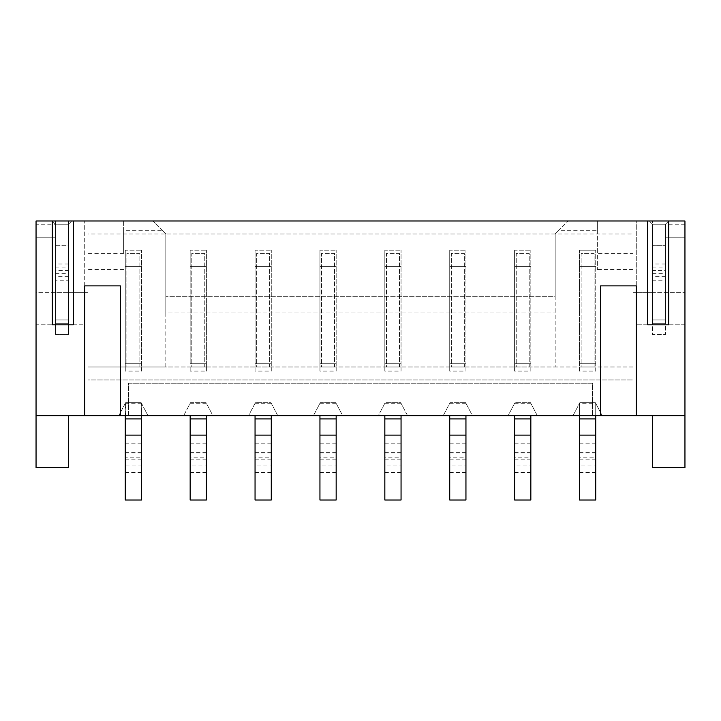 <?xml version="1.0" encoding="UTF-8"?>
<svg xmlns="http://www.w3.org/2000/svg" width="721" height="721" viewBox="0 0 721 721"><rect width="100%" height="100%" fill="white"/><g stroke="black" fill="none" stroke-linecap="round" stroke-linejoin="round"><path stroke-width="0.54" stroke-dasharray="3.6 2.7" d="M190.164 363.745L190.164 266.41L190.164 363.745L206.386 363.745L206.386 250.187L206.386 366.989L190.164 366.989L206.386 366.989L206.386 363.745L190.164 363.745M190.164 250.187L190.164 266.41L190.164 250.187L206.386 250.187L190.164 250.187M190.164 415.656L190.164 500.013L206.386 500.013L206.386 466L190.164 466M190.164 418.901L206.386 418.901M123.651 253.431L123.651 230.72L162.585 230.72L165.83 233.965L165.83 366.989L87.962 366.989L87.962 253.431L123.651 253.431L123.651 220.986L87.962 220.986L87.962 233.965L633.038 233.965L633.038 379.967L633.038 366.989L87.962 366.989L87.962 379.967L633.038 379.967L87.962 379.967L87.962 233.965M633.038 253.431L633.038 366.989L555.17 366.989L555.17 296.682L165.83 296.682L555.17 296.682L555.17 233.965L558.414 230.72L597.348 230.72L597.348 220.986L633.038 220.986L633.038 253.431L597.348 253.431L597.348 269.654L597.348 230.72M123.651 230.72L123.651 220.986L152.852 220.986L165.83 233.965L165.83 312.905L555.17 312.905L165.83 312.905L165.83 366.989L555.17 366.989L555.17 233.965L568.148 220.986L558.414 230.72M125.274 371.099L125.274 366.989L141.496 366.989L125.274 366.989L125.274 371.099L141.496 371.099L141.496 250.187L141.496 371.099M255.054 371.099L255.054 366.989L271.276 366.989L255.054 366.989L255.054 371.099L271.276 371.099L271.276 250.187L271.276 371.099M319.944 371.099L319.944 366.989L336.166 366.989L319.944 366.989L319.944 371.099L336.166 371.099L336.166 250.187L336.166 371.099M384.834 371.099L384.834 366.989L401.056 366.989L384.834 366.989L384.834 371.099L401.056 371.099L401.056 250.187L401.056 371.099M449.724 371.099L449.724 366.989L465.946 366.989L449.724 366.989L449.724 371.099L465.946 371.099L465.946 250.187L465.946 371.099M514.614 371.099L514.614 366.989L530.836 366.989L514.614 366.989L514.614 371.099L530.836 371.099L530.836 250.187L530.836 371.099M579.504 371.099L579.504 366.989L595.726 366.989L579.504 366.989L579.504 363.745L579.504 371.099L595.726 371.099L595.726 250.187L595.726 371.099M633.038 269.654L597.348 269.654M162.585 230.72L152.852 220.986L597.348 220.986L597.348 253.431M633.038 233.965L633.038 292.365L633.038 220.986L87.962 220.986L87.962 253.431M126.896 366.989L139.874 366.989L139.874 253.431L126.896 253.431L126.896 366.989L139.874 366.989L139.874 253.431L126.896 253.431L126.896 366.989M191.786 366.989L204.764 366.989L204.764 253.431L191.786 253.431L191.786 366.989L204.764 366.989L204.764 253.431L191.786 253.431L191.786 366.989M256.676 366.989L269.654 366.989L269.654 253.431L256.676 253.431L256.676 366.989L269.654 366.989L269.654 253.431L256.676 253.431L256.676 366.989M321.566 366.989L334.544 366.989L334.544 253.431L321.566 253.431L321.566 366.989L334.544 366.989L334.544 253.431L321.566 253.431L321.566 366.989M386.456 366.989L399.434 366.989L399.434 253.431L386.456 253.431L386.456 366.989L399.434 366.989L399.434 253.431L386.456 253.431L386.456 366.989M451.346 366.989L464.324 366.989L464.324 253.431L451.346 253.431L451.346 366.989L464.324 366.989L464.324 253.431L451.346 253.431L451.346 366.989M516.236 366.989L529.214 366.989L529.214 253.431L516.236 253.431L516.236 366.989L529.214 366.989L529.214 253.431L516.236 253.431L516.236 366.989M581.126 366.989L594.104 366.989L594.104 253.431L581.126 253.431L581.126 366.989L594.104 366.989L594.104 253.431L581.126 253.431L581.126 366.989M100.94 220.986L100.94 415.656L100.94 220.986L84.718 220.986L84.718 324.81L36.05 324.81L36.05 237.209L55.517 237.209L55.517 224.231L55.517 334.544L68.495 334.544L68.495 292.365L55.517 292.365L55.517 220.986L55.517 224.231L68.495 224.231L68.495 220.986L68.495 334.544L55.517 334.544L55.517 292.365L36.05 292.365L36.05 220.986L71.739 220.986L68.495 224.231L68.495 263.976L55.517 263.976L55.517 224.231L52.273 220.986L36.05 220.986L36.05 224.231L68.495 224.231L68.495 292.365L87.962 292.365L87.962 220.986L87.962 292.365L36.05 292.365L36.05 220.986L87.962 220.986L71.739 220.986L84.718 220.986L84.718 324.81L36.05 324.81L36.05 467.568L68.495 467.568L68.495 415.656L118.785 415.656L125.598 402.678L125.274 500.013L141.496 500.013L141.496 466L125.274 466M68.495 224.231L71.739 220.986L52.273 220.986L55.517 224.231L68.495 224.231L71.739 220.986L68.495 224.231L68.495 323.188L55.517 323.188L55.517 323.837L55.517 237.209L36.05 237.209L36.05 224.231M55.517 220.986L68.495 220.986L55.517 220.986M55.517 319.944L55.517 280.199L68.495 280.199L68.495 323.188L55.517 323.188L68.495 323.188L68.495 319.944L68.495 323.837L55.517 323.837L68.495 323.837L68.495 319.944L68.495 323.837L55.517 323.837L55.517 319.944L68.495 319.944L68.495 323.188L55.517 323.188L55.517 319.944L55.517 323.188L55.517 319.944L68.495 319.944L68.495 323.837L55.517 323.837L55.517 319.944L68.495 319.944L55.517 319.944M55.517 263.976L55.517 280.199M68.495 263.976L68.495 270.465L55.517 270.465M55.517 273.71L68.495 273.71L68.495 270.465M68.495 273.71L68.495 280.199M36.05 415.656L68.495 415.656M595.726 415.656L595.726 403.3L602.215 415.656L573.015 415.656L579.504 403.3L579.504 500.013L595.726 500.013L595.726 466L579.504 466M141.496 415.656L141.172 402.678L125.598 402.678L141.172 402.678L147.985 415.656L183.675 415.656L190.488 402.678L206.062 402.678L212.875 415.656L183.675 415.656L190.488 402.678L206.062 402.678L212.875 415.656L248.565 415.656L255.378 402.678L270.952 402.678L277.765 415.656L248.565 415.656L255.378 402.678L270.952 402.678L277.765 415.656L313.455 415.656L320.268 402.678L335.842 402.678L342.655 415.656L313.455 415.656L320.268 402.678L335.842 402.678L342.655 415.656L378.345 415.656L385.158 402.678L400.732 402.678L407.545 415.656L378.345 415.656L385.158 402.678L400.732 402.678L407.545 415.656L443.235 415.656L450.048 402.678L465.622 402.678L472.435 415.656L443.235 415.656L450.048 402.678L465.622 402.678L472.435 415.656L508.125 415.656L514.938 402.678L530.512 402.678L537.325 415.656L508.125 415.656L514.938 402.678L530.512 402.678L537.325 415.656L573.015 415.656L579.828 402.678L579.504 403.3L595.726 403.3L595.726 457.213L579.504 457.213M125.274 452.319L141.496 452.319L141.496 403.3L147.985 415.656L118.785 415.656L125.274 403.3L125.274 415.656M684.95 415.656L620.06 415.656L620.06 220.986L620.06 415.656L602.215 415.656L595.726 403.3M128.518 415.656L592.482 415.656L128.518 415.656L128.518 383.212L592.482 383.212L592.482 415.656L592.482 383.212L128.518 383.212L128.518 415.656M579.504 415.656L579.504 403.3M579.504 459.836L595.726 459.836L595.726 457.213M595.726 459.836L595.726 466M595.726 418.901L579.504 418.901L595.726 418.901M595.402 402.678L579.828 402.678L595.402 402.678M579.504 266.41L579.504 363.745L579.504 250.187L579.504 266.41L595.726 266.41L579.504 266.41M579.504 250.187L595.726 250.187L579.504 250.187M579.504 452.995L595.726 452.995M579.504 452.319L595.726 452.319M595.726 363.745L579.504 363.745L595.726 363.745M652.505 415.656L652.505 467.568L684.95 467.568L684.95 324.81L636.283 324.81L684.95 324.81L684.95 220.986L684.95 292.365L684.95 220.986L636.283 220.986L636.283 324.81L636.283 220.986L620.06 220.986M665.483 263.976L652.505 263.976L652.505 224.231L665.483 224.231L665.483 323.837L652.505 323.837L652.505 323.188L665.483 323.188L652.505 323.188L665.483 323.188L652.505 323.188L652.505 224.231L649.26 220.986L633.038 220.986L684.95 220.986L668.727 220.986L665.483 224.231L665.483 270.465L652.505 270.465L652.505 280.199L665.483 280.199L665.483 323.188L665.483 319.944L665.483 323.188L665.483 319.944L652.505 319.944L652.505 280.199M684.95 224.231L665.483 224.231L668.727 220.986L649.26 220.986L652.505 224.231L652.505 220.986L665.483 220.986L652.505 220.986L652.505 224.231L649.26 220.986L652.505 224.231L652.505 292.365L633.038 292.365L684.95 292.365L652.505 292.365L652.505 334.544L665.483 334.544L665.483 224.231L652.505 224.231L652.505 334.544L665.483 334.544L665.483 224.231L652.505 224.231M652.505 263.976L652.505 270.465M684.95 237.209L665.483 237.209L684.95 237.209M652.505 273.71L665.483 273.71L665.483 270.465M665.483 273.71L665.483 280.199M665.483 323.837L665.483 319.944L652.505 319.944L652.505 323.837L665.483 323.837L665.483 319.944L652.505 319.944L652.505 323.837L652.505 319.944L665.483 319.944L665.483 323.837L652.505 323.837L665.483 323.837M52.273 220.986L52.273 324.81L73.362 324.81L73.362 220.986M668.727 220.986L668.727 324.81L647.638 324.81L647.638 220.986M636.283 415.656L636.283 285.876L600.593 285.876L600.593 415.656M120.407 415.656L120.407 285.876L84.718 285.876L84.718 415.656M123.651 269.654L87.962 269.654M555.17 233.965L165.83 233.965M141.496 452.319L141.496 457.213L125.274 457.213M125.274 459.836L141.496 459.836L141.496 457.213M141.496 459.836L141.496 466M141.496 418.901L125.274 418.901L141.496 418.901M125.274 366.989L125.274 363.745L125.274 366.989M141.496 363.745L125.274 363.745L125.274 266.41L125.274 363.745L141.496 363.745M125.274 250.187L125.274 266.41L125.274 250.187L141.496 250.187L125.274 250.187M141.496 266.41L125.274 266.41L141.496 266.41M141.496 403.3L125.274 403.3M125.274 452.995L141.496 452.995M206.386 415.656L206.386 457.213L190.164 457.213M190.164 459.836L206.386 459.836L206.386 457.213M206.386 459.836L206.386 466M190.164 371.099L190.164 366.989L190.164 371.099L206.386 371.099L206.386 366.989L206.386 371.099M206.386 266.41L190.164 266.41L206.386 266.41M190.164 452.319L206.386 452.319M190.164 452.995L206.386 452.995M206.386 403.3L190.164 403.3M255.054 415.656L255.054 500.013L271.276 500.013L271.276 466L255.054 466M271.276 415.656L271.276 457.213L255.054 457.213M255.054 459.836L271.276 459.836L271.276 457.213M271.276 459.836L271.276 466M271.276 418.901L255.054 418.901L271.276 418.901M255.054 366.989L255.054 363.745L255.054 366.989M271.276 363.745L255.054 363.745L255.054 266.41L255.054 363.745L271.276 363.745M255.054 250.187L255.054 266.41L255.054 250.187L271.276 250.187L255.054 250.187M271.276 266.41L255.054 266.41L271.276 266.41M271.276 403.3L255.054 403.3M255.054 452.995L271.276 452.995M255.054 452.319L271.276 452.319M319.944 415.656L319.944 500.013L336.166 500.013L336.166 466L319.944 466M336.166 415.656L336.166 457.213L319.944 457.213M319.944 459.836L336.166 459.836L336.166 457.213M336.166 459.836L336.166 466M336.166 418.901L319.944 418.901L336.166 418.901M319.944 366.989L319.944 363.745L319.944 366.989M336.166 363.745L319.944 363.745L319.944 266.41L319.944 363.745L336.166 363.745M319.944 250.187L319.944 266.41L319.944 250.187L336.166 250.187L319.944 250.187M336.166 266.41L319.944 266.41L336.166 266.41M336.166 403.3L319.944 403.3M319.944 452.995L336.166 452.995M319.944 452.319L336.166 452.319M384.834 415.656L384.834 500.013L401.056 500.013L401.056 466L384.834 466M401.056 415.656L401.056 457.213L384.834 457.213M384.834 459.836L401.056 459.836L401.056 457.213M401.056 459.836L401.056 466M401.056 418.901L384.834 418.901L401.056 418.901M384.834 366.989L384.834 363.745L384.834 366.989M401.056 363.745L384.834 363.745L384.834 266.41L384.834 363.745L401.056 363.745M384.834 250.187L384.834 266.41L384.834 250.187L401.056 250.187L384.834 250.187M401.056 266.41L384.834 266.41L401.056 266.41M401.056 403.3L384.834 403.3M384.834 452.995L401.056 452.995M384.834 452.319L401.056 452.319M449.724 415.656L449.724 500.013L465.946 500.013L465.946 466L449.724 466M465.946 415.656L465.946 457.213L449.724 457.213M449.724 459.836L465.946 459.836L465.946 457.213M465.946 459.836L465.946 466M465.946 418.901L449.724 418.901L465.946 418.901M449.724 366.989L449.724 363.745L449.724 366.989M465.946 363.745L449.724 363.745L449.724 266.41L449.724 363.745L465.946 363.745M449.724 250.187L449.724 266.41L449.724 250.187L465.946 250.187L449.724 250.187M465.946 266.41L449.724 266.41L465.946 266.41M465.946 403.3L449.724 403.3M449.724 452.995L465.946 452.995M449.724 452.319L465.946 452.319M514.614 415.656L514.614 500.013L530.836 500.013L530.836 466L514.614 466M530.836 415.656L530.836 457.213L514.614 457.213M514.614 459.836L530.836 459.836L530.836 457.213M530.836 459.836L530.836 466M530.836 418.901L514.614 418.901L530.836 418.901M514.614 366.989L514.614 363.745L514.614 366.989M530.836 363.745L514.614 363.745L514.614 266.41L514.614 363.745L530.836 363.745M514.614 250.187L514.614 266.41L514.614 250.187L530.836 250.187L514.614 250.187M530.836 266.41L514.614 266.41L530.836 266.41M530.836 403.3L514.614 403.3M514.614 452.995L530.836 452.995M514.614 452.319L530.836 452.319M55.517 245.32L68.495 245.32L68.495 245.969L55.517 245.969L55.517 245.32L55.517 245.969L68.495 245.969L68.495 245.32L55.517 245.32M665.483 245.969L665.483 245.32L665.483 245.969L652.505 245.969L652.505 245.32L665.483 245.32L652.505 245.32L652.505 245.969L665.483 245.969M55.517 267.87L68.495 267.87M68.495 276.305L55.517 276.305M579.504 435.124L595.726 435.124M579.504 472.444L595.726 472.444M595.726 443.785L579.504 443.785M652.505 267.87L665.483 267.87M665.483 276.305L652.505 276.305M125.274 435.124L141.496 435.124M125.274 472.444L141.496 472.444M141.496 443.785L125.274 443.785M190.164 435.124L206.386 435.124M206.386 443.785L190.164 443.785M190.164 472.444L206.386 472.444M255.054 435.124L271.276 435.124M255.054 472.444L271.276 472.444M271.276 443.785L255.054 443.785M319.944 435.124L336.166 435.124M319.944 472.444L336.166 472.444M336.166 443.785L319.944 443.785M384.834 435.124L401.056 435.124M384.834 472.444L401.056 472.444M401.056 443.785L384.834 443.785M449.724 435.124L465.946 435.124M449.724 472.444L465.946 472.444M465.946 443.785L449.724 443.785M514.614 435.124L530.836 435.124M514.614 472.444L530.836 472.444M530.836 443.785L514.614 443.785"/><path stroke-width="1.08" d="M190.164 435.124L206.386 435.124L206.386 500.013L190.164 500.013L190.164 415.656M684.95 415.656L684.95 220.986L668.727 220.986L668.727 324.81L647.638 324.81L647.638 220.986L36.05 220.986L36.05 415.656L684.95 415.656L684.95 467.568L652.505 467.568L652.505 415.656M68.495 415.656L68.495 467.568L36.05 467.568L36.05 415.656M595.726 435.124L595.726 500.013L579.504 500.013L579.504 435.124L595.726 435.124L595.726 418.901L579.504 418.901L579.504 415.656M595.726 418.901L595.726 415.656M579.504 435.124L579.504 418.901M647.638 220.986L668.727 220.986M73.362 220.986L73.362 324.81L52.273 324.81L52.273 220.986M600.593 415.656L600.593 285.876L636.283 285.876L636.283 415.656M84.718 415.656L84.718 285.876L120.407 285.876L120.407 415.656M125.274 435.124L141.496 435.124L141.496 500.013L125.274 500.013L125.274 415.656M141.496 435.124L141.496 415.656M141.496 418.901L125.274 418.901M206.386 435.124L206.386 415.656M206.386 418.901L190.164 418.901M255.054 435.124L271.276 435.124L271.276 500.013L255.054 500.013L255.054 415.656M271.276 435.124L271.276 415.656M271.276 418.901L255.054 418.901M319.944 435.124L336.166 435.124L336.166 500.013L319.944 500.013L319.944 415.656M336.166 435.124L336.166 415.656M336.166 418.901L319.944 418.901M384.834 435.124L401.056 435.124L401.056 500.013L384.834 500.013L384.834 415.656M401.056 435.124L401.056 415.656M401.056 418.901L384.834 418.901M449.724 435.124L465.946 435.124L465.946 500.013L449.724 500.013L449.724 415.656M465.946 435.124L465.946 415.656M465.946 418.901L449.724 418.901M514.614 435.124L530.836 435.124L530.836 500.013L514.614 500.013L514.614 415.656M530.836 435.124L530.836 415.656M530.836 418.901L514.614 418.901"/></g></svg>
